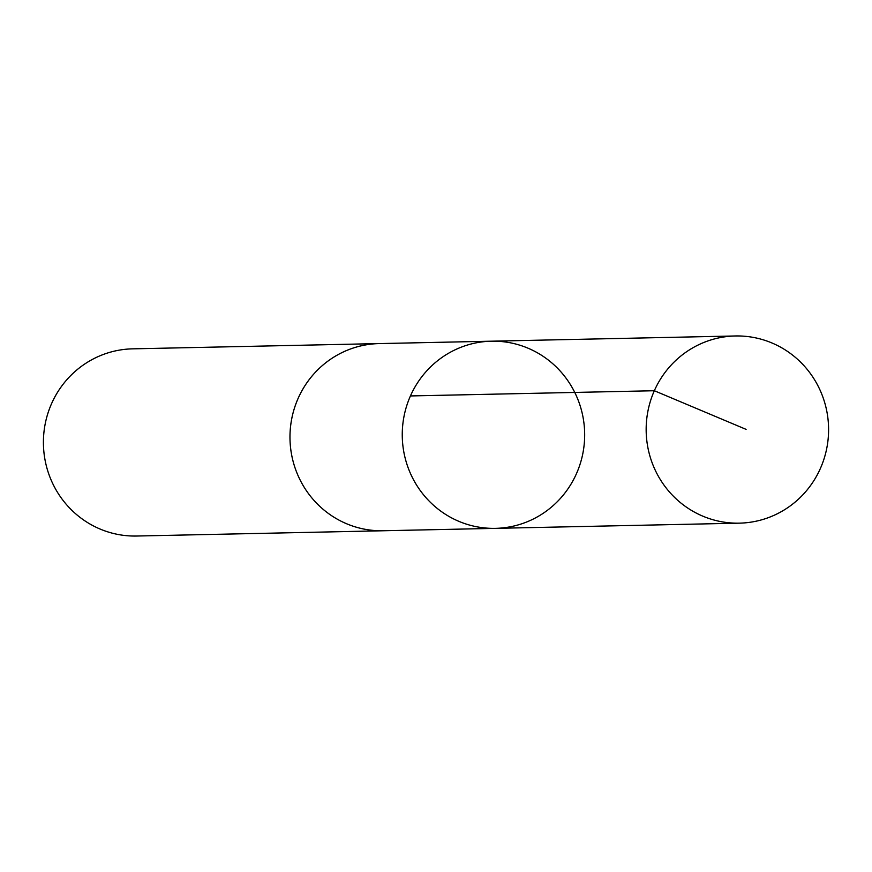 <?xml version="1.0" encoding="UTF-8"?>
<svg xmlns="http://www.w3.org/2000/svg" width="872" height="872" viewBox="0 0 872 872"><rect width="100%" height="100%" fill="white"/><g stroke="black" fill="none" stroke-linecap="round" stroke-linejoin="round"><path stroke-width="1.31" d="M384.705 530.721A93.609 91.211 -91.2 0 1 383.179 530.765A93.598 91.2 -91.2 0 1 290.169 443.096A93.598 91.2 -91.2 0 1 379.178 343.59L491.459 341.192A93.609 91.2 88.8 0 0 402.275 436.719A93.609 91.2 88.8 0 0 495.46 528.356A93.609 91.2 88.8 0 0 584.48 428.85A93.609 91.2 88.8 0 0 491.459 341.192A93.609 91.2 88.8 0 0 402.275 436.719A93.609 91.2 88.8 0 0 495.46 528.356L739.369 523.156A93.609 91.211 -91.2 0 1 646.348 435.488A93.609 91.211 -91.2 0 1 735.369 335.971A93.609 91.211 -91.2 0 1 828.4 423.639A93.609 91.211 -91.2 0 1 739.369 523.156M495.46 528.356L383.179 530.754A93.609 91.211 -91.2 0 1 290.158 443.096A93.609 91.211 -91.2 0 1 379.178 343.579A93.609 91.211 -91.2 0 1 380.704 343.557M383.179 530.765L136.621 536.029A93.609 91.211 -91.2 0 1 43.6 448.361A93.609 91.211 -91.2 0 1 132.631 348.844L379.178 343.579M410.429 395.943L654.338 390.732L746.094 429.373M491.459 341.192L735.369 335.971"/></g></svg>

